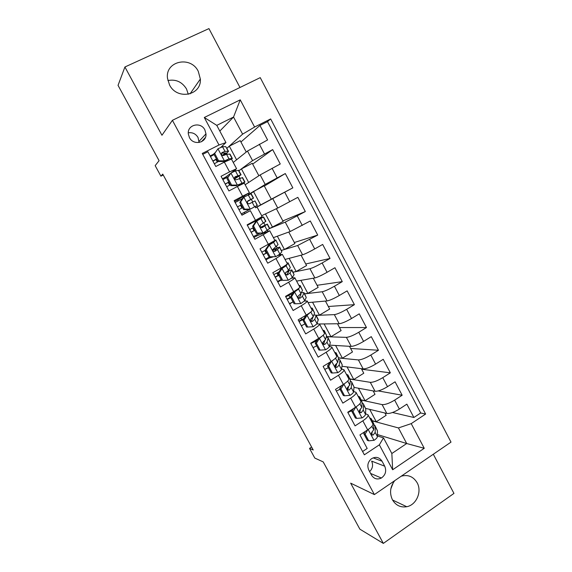 <?xml version="1.0" encoding="UTF-8"?>
<svg xmlns="http://www.w3.org/2000/svg" width="572" height="572" viewBox="0 0 572 572"><rect width="100%" height="100%" fill="white"/><g stroke="black" fill="none" stroke-linecap="round" stroke-linejoin="round"><path stroke-width="0.86" d="M169.534 84.928C177.041 100.415 201.659 95.488 200.343 79.05L198.277 71.364C190.783 55.434 165.036 61.011 167.503 78.328L169.534 84.928M167.875 80.566C175.819 79.022 182.032 81.832 186.522 88.989L188.288 94.301M394.752 480.644C390.118 486.679 389.346 493.064 392.449 499.814C395.817 505.398 400.579 507.7 406.742 506.721C416.409 505.019 422.2 491.527 417.124 482.725C413.349 476.555 408.058 474.374 401.251 476.19M393.357 482.496L390.833 488.888M189.425 137.559C193.479 145.946 206.892 142.871 205.977 133.841L204.869 129.894C200.815 121.357 187.044 124.667 188.331 133.955L189.425 137.559M199.085 142.514L198.041 137.502C195.731 133.762 192.485 132.203 188.295 132.818M239.975 87.48L208.937 28.6L124.918 66.988L118.046 85.357L159.088 160.675L155.169 165.644L160.911 176.169L163.234 174.996M451.008 442.113L260.239 77.635L172.408 120.32L374.388 494.587L451.008 442.113M374.388 494.587L350.657 483.154L383.333 543.4L453.953 493.4L433.311 454.239M383.333 543.4L359.867 529.164L323.216 461.904L314.793 458.072L309.523 448.412L313.227 450L162.741 174.095L160.911 176.169M202.753 154.34L207.879 151.752L215.801 166.495L224.346 162.112L229.579 171.886L236.593 168.719L231.124 172.951M229.579 171.886L221.057 176.29L228.922 190.934L237.394 186.486L242.585 196.182L249.413 192.721L237.623 199.907M242.585 196.182L234.141 200.658L241.949 215.194L250.343 210.682L255.498 220.306L262.14 216.559L257.064 207.043M255.498 220.306L247.133 224.846L254.876 239.275L263.199 234.699L268.318 244.258L275.847 239.947L278.056 244.616L272.801 249.514C272.958 251.044 273.695 251.623 275.01 251.258L277.484 249.621L279.644 247.061L272.787 249.778M268.318 244.258L260.024 248.863L267.717 263.184L275.969 258.544L281.052 268.039C285.328 265.58 287.416 264.142 287.323 263.721L282.339 254.39M281.052 268.039L272.823 272.701L280.466 286.93L288.645 282.225L293.686 291.648C297.919 289.146 299.95 287.616 299.785 287.051L294.845 277.806M293.686 291.648L285.535 296.375L293.121 310.496L301.229 305.734L306.234 315.093C310.432 312.548 312.398 310.925 312.155 310.217L307.264 301.065M306.234 315.093L298.155 319.877L305.684 333.898L313.721 329.079L318.697 338.367C322.844 335.785 324.76 334.069 324.438 333.226L319.598 324.152M318.697 338.367L310.682 343.214L318.161 357.135L326.133 352.259L331.066 361.483C335.178 358.858 337.037 357.057 336.643 356.07L331.846 347.09M331.066 361.483L323.13 366.387L330.552 380.208L338.452 375.275L343.357 384.434C347.426 381.767 349.22 379.879 348.756 378.757L344.001 369.855M343.357 384.434L335.478 389.396L342.85 403.124L350.686 398.126L355.555 407.221C359.581 404.518 361.325 402.545 360.789 401.287L356.077 392.471M355.555 407.221L347.747 412.24L355.069 425.875L362.834 420.82C366.838 418.096 368.547 416.066 367.968 414.736L365.537 413.849M365.73 408.408L386.822 413.456C389.904 413.749 394.087 412.283 399.37 409.066L406.856 404.154L413.885 417.488L392.506 412.505M361.325 400.071L382.117 404.597C385.171 404.826 389.346 403.339 394.644 400.121L402.159 395.238L378.249 390.912M402.159 395.238L395.08 381.81L387.53 386.665C382.21 389.868 378.049 391.398 375.032 391.255L353.982 387.394M341.963 366.287L363.163 368.904C366.109 368.89 370.248 367.288 375.604 364.107L383.219 359.309L390.347 372.83L361.661 369.24M329.672 345.138L351.215 346.403C354.082 346.224 358.208 344.558 363.592 341.398L371.271 336.651L378.449 350.264L350.615 348.455M319.462 323.974L339.182 323.738C341.97 323.402 346.081 321.664 351.501 318.525L359.245 313.842L366.473 327.549L339.503 327.541M308.086 302.602L327.062 300.922C329.779 300.422 333.869 298.613 339.325 295.495L347.14 290.869L354.411 304.669L328.321 306.492M296.603 281.095L314.865 277.942C317.503 277.277 321.571 275.397 327.062 272.301L334.942 267.732L342.27 281.631L317.067 285.299M285.042 259.438L302.581 254.805C305.141 253.968 309.18 252.016 314.714 248.942L322.665 244.437L330.044 258.437L305.741 263.978M273.402 237.645L290.204 231.51L310.296 220.978L317.725 235.071L294.337 242.514M261.683 215.708L277.749 208.044L297.84 197.347L305.326 211.547L282.861 220.914M248.827 194.652L265.201 184.413L285.299 173.552L292.835 187.852L271.314 199.178M285.299 173.552L264.343 186.064M245.152 184.749L260.153 174.91L280.251 163.985L272.665 149.592L252.674 164.093M230.194 173.652L225.468 177.241M250.343 210.682L241.87 215.051M263.199 234.699L269.734 230.773L256.899 235.85M275.969 258.544L282.318 254.34L277.656 255.591M272.78 256.992L268.847 258.122M288.645 282.225C292.893 279.744 294.952 278.242 294.809 277.735L291.491 278.235M281.445 280.108L280.709 280.244M301.229 305.734C305.434 303.21 307.436 301.623 307.214 300.972L304.447 301.087M293.264 302.152L292.499 302.223M313.721 329.079C317.889 326.512 319.827 324.832 319.533 324.038L317.01 323.895M326.133 352.259C330.258 349.649 332.139 347.883 331.774 346.954L329.329 346.596M338.452 375.275C342.535 372.622 344.358 370.77 343.922 369.705L341.505 369.162M350.686 398.126C354.726 395.438 356.499 393.493 355.984 392.292L353.567 391.577M384.72 466.209L382.053 461.225C379.243 457.099 375.682 456.306 371.357 458.83C367.803 461.99 366.952 465.758 368.818 470.127L371.514 475.139C374.002 478.921 377.284 479.879 381.36 478.028C385.549 474.989 386.665 471.049 384.72 466.209L371.628 461.125C373.352 465.05 372.679 468.554 369.619 471.621M219.812 131.067L233.54 117.045L216.774 125.368L225.947 142.571L219.005 144.995L202.266 153.446L364.364 454.804L379.343 444.837L383.49 437.859L377.42 435.978M219.005 144.995L204.297 117.496L240.24 99.843L254.597 127.034L270.656 118.933L425.618 414.056L411.218 423.63L424.245 448.298L392.664 469.755L379.343 444.837M238.903 170.742L252.567 160.618L272.665 149.592M233.254 162.462L247.483 151.051L252.567 160.618M235.836 170.842L235.278 169.798M248.462 194.48L247.998 193.608M255.591 207.815L272.737 198.613L277.749 208.044M269.734 228.471L285.235 222.143L290.204 231.51M268.168 231.353L267.596 230.28M281.438 250.422L297.64 245.51L302.581 254.805M280.659 254.733L280.137 253.768M293.078 272.222L309.96 268.711L314.865 277.942M293.057 277.942L292.599 277.084M304.64 293.879L322.193 291.749L327.062 300.922M305.377 301.001L304.969 300.236M316.123 315.394L334.348 314.629L339.182 323.738M317.61 323.888L317.253 323.23M326.283 336.729L346.41 337.358L351.215 346.403M338.51 357.972L358.394 359.924L363.163 368.904M350.135 379.107L370.298 382.332L375.032 391.255M361.075 412.712L359.588 412.333M413.885 417.488L420.685 412.984L267.51 121.629L259.938 125.454L240.926 141.978M247.483 151.051L267.582 139.954L259.938 125.454M292.835 187.852L272.737 198.613M305.326 211.547L285.235 222.143M317.725 235.071L297.64 245.51M330.044 258.437L322.136 262.977C316.623 266.066 312.569 267.975 309.96 268.711M342.27 281.631L334.427 286.236C328.957 289.346 324.882 291.184 322.193 291.749M354.411 304.669L346.639 309.33C341.205 312.462 337.108 314.228 334.348 314.629M366.473 327.549L358.766 332.268C353.367 335.421 349.249 337.115 346.41 337.358M378.449 350.264L370.806 355.04C365.444 358.215 361.304 359.838 358.394 359.924M390.347 372.83L382.768 377.663C377.434 380.852 373.28 382.411 370.298 382.332M362.598 451.515L367.195 448.462L359.931 434.927L367.667 429.851C371.657 427.112 373.344 425.046 372.737 423.666L368.075 414.929M201.394 141.792L205.355 137.559M225.947 142.571L220.749 147.412M214.793 152.96L213.227 154.426M371.964 434.291L371.264 434.069M383.49 437.859L391.841 453.51L406.699 443.522L398.441 427.942L411.218 423.63M377.42 434.556L406.699 443.522L424.245 448.298M372.451 420.906L398.441 427.942M124.918 66.988L161.955 135.264L172.408 120.32M311.618 447.054L309.523 448.412M226.905 148.27L242.614 134.148L233.54 117.045L240.24 99.843M222.973 146.768L222.465 145.817M365.994 413.964L365.572 413.177M354.089 391.677L353.639 390.848M342.099 369.24L341.627 368.361M330.023 346.639L329.536 345.724M289.282 270.377L288.896 269.655M277.213 247.783L276.433 246.325M265.058 225.032L263.878 222.83M261.275 217.953L260.932 217.31M260.668 204.948L253.489 191.477L264.2 185.793L271.335 199.22L255.505 207.665M255.72 207.55L255.169 206.521M252.76 202.016L251.344 199.371M240.04 178.207L239.01 176.29M227.227 154.225L226.598 153.046M420.685 412.984L425.618 414.056M384.906 412.998L386.143 415.322L376.297 421.764L372.336 420.692M376.297 421.764L369.684 409.352M373.173 390.919L374.996 394.344L365.072 400.722L361.225 399.885M365.072 400.722L358.401 388.202M361.361 368.683L363.778 373.223L353.775 379.536L350.043 378.936M353.775 379.536L347.047 366.917M349.471 346.296L352.481 351.973L342.406 358.208L338.531 357.836M342.406 358.208L335.621 345.488M337.494 323.759L341.119 330.58L330.959 336.751L326.312 336.608M330.959 336.751L324.117 323.924M325.439 301.065L329.679 309.044L319.441 315.143L316.073 315.286M319.441 315.143L312.541 302.209M303.668 324.538L301.387 325.89M301.823 319.605L301.051 318.168M313.299 278.214L318.161 287.366L307.836 293.393L304.59 293.786M307.836 293.393L300.886 280.351M292.456 302.152L289.639 304.018M290.011 297.583L288.774 295.274M301.079 255.205L306.571 265.551L296.167 271.507L293.043 272.15M296.167 271.507L289.153 258.351M280.537 279.915L280.752 280.323L277.82 282.003M278.121 275.411L276.819 272.994M288.767 232.032L294.902 243.586L284.413 249.463L281.417 250.379M284.413 249.463L277.341 236.207M268.533 257.536L268.876 258.172L265.916 259.831M266.152 253.096L264.793 250.565M276.369 208.701L283.161 221.478L269.719 228.45M272.579 227.284L265.451 213.914M256.442 234.999L256.914 235.878L253.932 237.516M254.097 230.623L252.681 227.985M250.343 223.631L250.128 223.223M253.489 191.477L248.677 194.373M238.159 200.915L237.616 199.893L234.591 201.494M244.873 213.435L244.28 212.312M241.956 207.986L240.505 205.276M248.67 182.447L241.448 168.904L238.924 170.778M258.873 175.754L252.252 163.299L241.448 168.904M249.406 192.714L244.294 183.14L237.394 186.486M225.868 177.992L225.447 177.206L222.401 178.786M229.687 185.113L228.278 182.482M236.586 159.788L229.329 146.175L226.934 148.327M246.26 152.03L240.219 140.655L229.329 146.175M267.51 121.629L270.656 118.933M254.597 127.034L242.614 134.148M236.572 168.683L231.438 159.073L224.346 162.112M213.492 154.919L213.192 154.361L210.124 155.92M217.339 162.09L215.966 159.531M391.841 453.51L392.664 469.755M204.297 117.496L216.774 125.368M367.689 429.837L365.115 434.119L368.718 440.833L374.102 440.304C376.219 438.838 377.32 437.616 377.413 436.629L377.434 430.759L375.096 425.861M371.571 421.485L371.299 418.754L369.612 417.81M365.115 434.119L363.806 433.705L367.396 440.397L368.718 440.833M363.806 433.705L365.122 431.524M371.493 419.119L373.831 424.002L373.738 429.736L371.707 432.432C370.935 434.427 371.457 435.278 373.273 434.985L375.161 432.411L375.225 426.626L374.896 425.489L373.816 424.696M372.186 432.003L371.793 434.52L373.273 434.985M355.863 407.021L353.06 411.633L356.685 418.397L362.119 417.903C364.25 416.459 365.386 415.279 365.515 414.357L365.773 408.916L363.449 404.054M352.259 410.539L347.883 412.498M359.802 399.442L359.652 396.932L358.036 396.131M353.06 411.633L351.794 411.304L355.405 418.039L356.685 418.397M351.794 411.304L353.453 408.572M359.824 397.261L362.14 402.116L361.811 407.421L359.581 410.145C358.994 412.105 359.559 412.912 361.289 412.576L363.249 410.11L363.549 404.747L363.27 403.71L362.083 402.974M360.374 409.43L359.852 412.212L361.289 412.576M343.965 384.041L340.919 388.981L344.573 395.795L350.05 395.352C352.202 393.929 353.367 392.792 353.532 391.934L354.032 386.922L351.73 382.089M340.004 389.317L336.35 391.019M347.948 377.248L347.919 374.96L346.382 374.31M340.919 388.981L339.697 388.738L343.336 395.524L344.573 395.795M339.697 388.738L341.713 385.464M348.076 375.253L350.371 380.073L349.807 384.956L347.397 387.716C346.968 389.611 347.576 390.376 349.22 390.011L351.251 387.659L351.787 382.725L351.565 381.789L350.25 381.124M348.527 386.665L347.833 389.739L349.22 390.011M331.531 361.197L328.7 366.173L332.375 373.037L337.895 372.637C340.068 371.235 341.262 370.141 341.47 369.362L342.206 364.779L339.925 359.981M336.422 365.079L335.049 365.336M328.399 367.667L324.746 369.398M331.781 361.225L335.106 358.572M336.021 354.905L336.114 352.838L334.649 352.331M328.7 366.173L327.513 366.023L331.181 372.858L332.375 373.037M327.513 366.023L329.894 362.205M336.25 353.096L338.524 357.879L337.716 362.326L335.142 365.115C334.856 366.945 335.499 367.674 337.065 367.288L339.167 365.05L339.954 360.553L339.782 359.709L338.288 359.159M336.679 363.685L335.728 367.117L337.065 367.288M318.897 338.252L319.498 338.274L316.387 343.207L320.091 350.114L325.654 349.764C327.849 348.384 329.072 347.34 329.322 346.625L330.301 342.478L328.042 337.716M324.138 343.193L322.78 343.55M316.709 345.874L313.056 347.633M319.498 338.274L323.223 335.171M324.002 332.403L324.224 330.566L322.83 330.216M316.387 343.207L315.251 343.15L318.94 350.028L320.091 350.114M315.251 343.15L317.996 338.788M324.338 330.788L326.598 335.535L325.539 339.546L322.822 342.349C322.658 344.115 323.33 344.802 324.832 344.408L327.005 342.285L328.035 338.224L327.92 337.487L326.183 337.101M317.388 339.754L313.563 341.47M310.825 343.479L316.781 340.726M324.875 340.433L323.537 344.337L324.832 344.408M306.041 315.208L307.128 315.158L303.989 320.084L307.715 327.034L313.327 326.734L317.088 323.731L318.247 319.376L316.073 315.308M313.22 320.863L311.197 321.407M304.94 323.931L301.294 325.718M307.128 315.158L311.125 311.747M311.904 309.752L312.255 308.144L310.939 307.943M303.989 320.084L302.895 320.113L306.613 327.041L307.715 327.034M302.895 320.113L306.02 315.222M312.348 308.322L314.586 313.041L313.277 316.602L310.432 319.405C310.374 321.106 311.068 321.757 312.505 321.364L314.757 319.362L316.03 315.751L315.973 315.115L313.878 314.965M303.825 318.647L298.82 321.114M299.049 321.543L303.31 319.462M313.113 316.874L311.261 321.392L312.505 321.364M291.498 296.789L290.454 296.911L293.615 292.02L294.673 291.884L291.498 296.789L295.259 303.796L300.915 303.539L304.769 300.679L306.249 297.426L304.032 292.735M300.915 303.539L295.259 303.796M293.1 301.837L289.446 303.66M293.615 292.02L295.638 290.483M294.673 291.884L298.577 289.089L299.149 288.009M299.721 286.937L300.2 285.571L298.963 285.521M290.454 296.911L294.194 303.889M300.279 285.707L302.495 290.39L300.929 293.5L297.969 296.289C297.998 297.926 298.706 298.548 300.093 298.162L302.416 296.282L303.947 293.114L303.947 292.585L301.272 292.821M290.647 297.268L287.008 299.113M287.187 299.456L290.841 297.626M300.443 294.037L300.986 294.623L298.942 298.262M292.692 293.45L285.764 296.796M278.929 273.33L277.928 273.545L281.117 268.676L282.132 268.44L278.929 273.33L282.711 280.387L288.41 280.18L292.363 277.463L294.101 274.667L291.899 270.013M288.41 280.18L282.711 280.387M281.174 279.601L277.527 281.453M281.117 268.676L283.798 266.423M282.132 268.44L286.129 265.794L287.995 263.234L288.066 262.841L286.908 262.941M277.928 273.545L281.696 280.573M288.124 262.941L290.319 267.582L288.502 270.234L285.428 272.994C285.528 274.567 286.25 275.168 287.594 274.796L289.997 273.03L291.842 269.898L287.537 271.035M278.757 275.089L275.118 276.97M275.254 277.22L278.9 275.361M285.778 272.251L288.867 271.493L286.586 274.925M278.986 271.929L273.809 274.539M266.259 249.707L265.308 250.014L268.447 245.281L269.498 244.83L266.259 249.707L270.07 256.814L275.826 256.656L279.872 254.082L281.867 251.751L279.687 247.133M275.826 256.656L270.07 256.814M269.419 257.085L265.522 259.102M268.533 245.159L272.894 241.613M269.498 244.83L273.588 242.328L275.718 240.24M265.308 250.014L269.105 257.093M266.781 252.767L263.141 254.669M275.883 240.011L278.056 244.616M263.234 254.833L266.881 252.938M272.815 250.057L276.669 248.656L274.188 251.415M265.429 250.243L261.783 252.138M253.51 225.911L252.602 226.319L255.848 221.478L256.771 221.057L253.51 225.911L257.343 233.069L263.141 232.968L269.712 228.442L267.389 224.095L260.603 227.248M263.141 232.968L256.42 233.447L257.343 233.069M259.566 233.39L253.439 236.593M255.848 221.478L260.553 218.504L247.361 225.275M256.771 221.057L263.549 216.902L247.333 225.232M252.602 226.319L256.42 233.447M263.556 216.924L265.894 221.292L260.803 224.703L260.096 225.861C260.303 227.341 261.046 227.906 262.326 227.556L267.367 224.067M254.733 230.287L251.087 232.218M251.129 232.296L254.776 230.373M260.696 227.334L264.378 225.668L261.762 227.713M253.317 227.649L249.671 229.579M240.662 201.945L239.804 202.452L243 197.755L243.951 197.111L240.662 201.945L244.523 209.152L250.372 209.102L257.364 205.319L255.005 200.908L257.143 205.441M250.372 209.102L249.478 209.581L243.651 209.631L244.523 209.152M249.392 209.581L241.27 213.928M243.951 197.111L251.158 193.693L253.51 198.105M242.442 198.577L235.156 202.538M239.804 202.452L243.651 209.631M237.494 206.9L241.134 204.933L237.48 206.871M247.397 201.537L253.518 198.119L248.019 200.808L247.297 202.03C247.547 203.468 248.298 204.025 249.564 203.682L254.776 201.008M238.946 209.602L242.592 207.643M247.733 201.022L250.522 199.728L247.426 201.48M227.72 177.806L231.045 172.987L227.72 177.806L231.61 185.063L237.509 185.071L244.93 182.032L240.047 185.106M237.509 185.071L241.927 183.641L237.144 186.615M231.045 172.987L235.435 170.935L238.681 170.327L241.034 174.725M228.042 176.777L222.858 179.644M226.912 178.414L230.788 185.643L231.61 185.063M236.665 185.643L230.788 185.643M234.649 178.9L241.062 174.782L235.149 176.741L234.413 178.014C234.699 179.422 235.457 179.965 236.701 179.644L242.557 177.592L244.909 181.989M225.268 184.12L228.907 182.132M226.684 186.758L230.323 184.77M234.627 177.234L238.052 176.39L234.563 178.736M228.843 182.01L225.204 184.005M214.686 153.496L218.046 148.691L214.686 153.496L218.604 160.803L224.553 160.861L229 158.88L232.075 158.48L231.624 159.416M224.553 160.861L223.759 161.533L228.142 160.253M218.046 148.691L222.537 146.79L225.747 146.639L228.464 151.187M214.121 154.554L210.482 156.592M213.928 154.197L217.832 161.483L218.604 160.803M223.759 161.533L217.832 161.483M222.83 155.512C226.519 153.225 228.414 151.816 228.514 151.28L224.996 151.394L222.186 152.502L221.435 153.818C221.75 155.198 222.522 155.727 223.745 155.42L226.548 154.297L230.023 154.104L232.368 158.501M212.956 161.197L216.602 159.173M214.328 163.756L218.397 161.483M221.55 153.196L225.497 152.896L222.422 155.369M216.481 158.952L212.841 160.982M260.153 174.91L265.201 184.413M382.117 404.597L386.822 413.456M394.644 400.121L399.37 409.066M259.33 144.187L264.436 153.847M272.072 168.282L277.141 177.878M284.72 192.213L289.754 201.73M297.276 215.966L302.281 225.425M309.752 239.554L314.714 248.942M322.136 262.977L327.062 272.301M334.427 286.236L339.325 295.495M346.639 309.33L351.501 318.525M358.766 332.268L363.592 341.398M370.806 355.04L375.604 364.107M382.768 377.663L387.53 386.665M362.834 420.82L367.667 429.851M373.108 457.85L382.053 461.225M368.189 429.508L373.966 440.311M375.225 426.626L377.434 430.759M371.614 419.855L373.831 424.002M375.161 432.411L377.413 436.629M371.9 426.304L373.738 429.736M356.077 406.878L361.983 417.917M363.549 404.747L365.773 408.916M359.91 397.933L362.14 402.116M363.249 410.11L365.515 414.357M359.852 403.761L361.811 407.421M343.901 384.141L349.914 395.359M351.787 382.725L354.032 386.922M348.126 375.868L350.371 380.073M351.251 387.659L353.532 391.934M347.726 381.059L349.807 384.956M331.703 361.347L337.752 372.651M339.954 360.553L342.206 364.779M336.264 353.646L338.524 357.879M339.167 365.05L341.47 369.362M335.507 358.208L337.716 362.326M319.426 338.395L325.511 349.778M328.035 338.224L330.301 342.478M324.324 331.274L326.598 335.535M327.005 342.285L329.322 346.625M323.216 335.199L325.539 339.546M307.05 315.279L313.184 326.741M316.03 315.751L318.318 320.034M312.298 308.751L314.586 313.041M314.757 319.362L317.088 323.731M310.939 312.226L313.277 316.602M294.594 292.006L300.772 303.546M303.947 293.114L306.249 297.426M300.186 286.072L302.495 290.39M302.416 296.282L304.769 300.679M298.577 289.089L300.929 293.5M298.992 298.284L300.093 298.162M282.046 268.561L288.274 280.187M291.784 270.327L294.101 274.667M287.995 263.234L290.319 267.582M289.997 273.03L292.363 277.463M286.129 265.794L288.502 270.234M286.765 274.96L287.594 274.796M269.412 244.952L275.683 256.664M279.536 247.383L281.867 251.751M277.484 249.621L279.872 254.082M273.588 242.328L275.976 246.797M274.467 251.423L275.01 251.258M256.685 221.178L262.998 232.968M267.195 224.274L269.548 228.678M263.356 217.081L265.708 221.493M264.886 226.04L267.288 230.537M260.961 218.697L263.37 223.202M243.872 197.226L250.229 209.102M250.908 193.765L253.282 198.205M252.195 202.295L254.619 206.821M248.248 194.902L250.672 199.435M230.959 173.109L237.366 185.071M242.271 177.577L244.652 182.046M238.374 170.284L240.762 174.76M239.418 178.378L241.856 182.94M235.435 170.935L237.88 175.497M217.961 148.813L224.41 160.861M229.672 153.982L232.075 158.48M225.747 146.639L228.156 151.144M226.548 154.297L229 158.88M222.537 146.79L224.996 151.394M221.664 152.974L222.186 152.502M190.04 93.858L200.343 79.05M392.556 500.014L406.742 506.721M199.113 141.291L205.977 133.841M269.748 230.802L274.774 240.219M370.606 473.452L381.36 478.028"/></g></svg>
